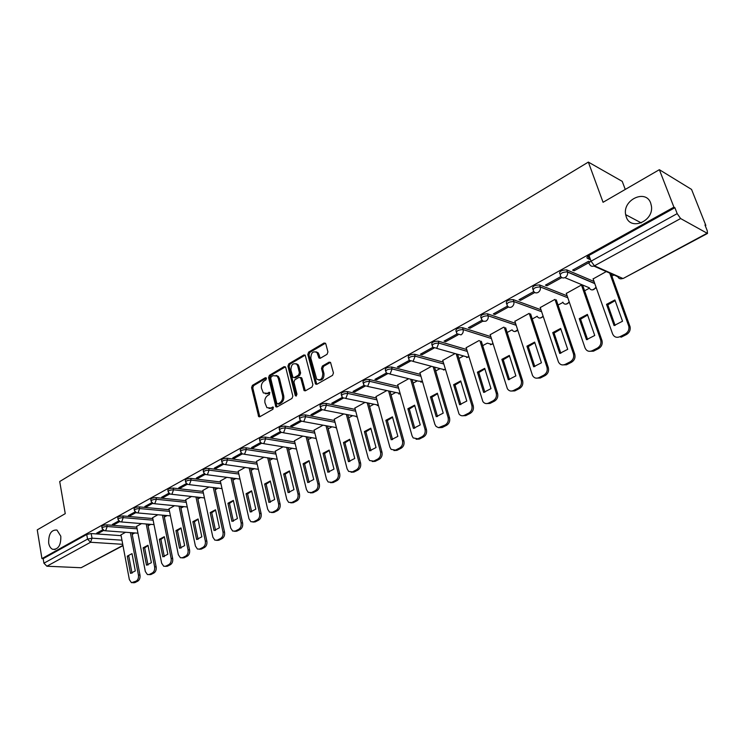 <?xml version="1.0" encoding="UTF-8"?>
<svg xmlns="http://www.w3.org/2000/svg" width="745" height="745" viewBox="0 0 745 745"><rect width="100%" height="100%" fill="white"/><g stroke="black" fill="none" stroke-linecap="round" stroke-linejoin="round"><path stroke-width="1.12" d="M266.449 378.32L265.332 377.734L252.415 385.37L251.577 387.642L258.692 416.623L259.847 416.725L272.949 409.266L273.247 407.124L270.705 408.009L266.896 407.664L264.959 402.831C264.466 399.637 265.378 397.197 267.688 395.511L269.383 394.524L269.699 392.401L267.157 393.304L263.33 392.95L261.467 388.219C260.974 385.053 261.877 382.613 264.177 380.919L265.863 379.922L266.449 378.32M626.266 216.944C630.624 230.987 653.933 221.191 651.428 206.086L650.711 203.143C645.887 188.746 622.42 199.809 625.66 214.653L626.266 216.944M48.676 543.068C49.282 546.29 50.604 548.376 52.644 549.316C58.306 549.596 61.025 545.228 60.811 536.223L56.955 530.058C51.247 529.676 48.49 534.007 48.676 543.068M327.027 354.331L327.93 351.938L325.798 343.817L324.056 342.998L308.663 352.106L307.778 354.462L315.554 384.057L316.914 384.243L332.549 375.35L333.453 372.947L330.529 362.387L329.085 362.163L322.408 366.028L321.505 368.412L322.781 373.31C322.65 378.907 320.62 380.853 316.69 379.149L310.851 358.298C311.01 352.674 313.049 350.746 316.96 352.525L318.962 358.01L320.369 358.215L327.027 354.331M41.944 558.61L37.25 529.863L65.253 513.65L59.712 481.521L588.345 162.093L603.059 202.286L659.353 169.692L673.918 207.157L41.944 558.61L43.182 558.666L43.927 563.192L87.547 539.11L92.017 538.179L121.957 540.19M285.726 367.471L284.087 366.642L269.411 375.322L268.563 377.613L275.874 406.789L277.093 406.91L291.975 398.435L292.85 396.107L285.726 367.471M288.799 363.849L303.83 354.965L305.189 355.151L312.9 384.671L312.015 387.037L305.45 390.771L304.128 390.603L300.784 378.162L299.099 377.305L294.824 379.782L293.949 382.12L296.994 394.291L295.476 395.828L295.197 395.316L287.933 366.177L288.799 363.849L289.991 364.128L305.012 355.253L303.83 354.965M590.534 259.772L587.451 258.385C586.408 257.696 586.92 256.718 588.997 255.433L591.036 261.188L677.186 213.629L680.604 218.546L707.499 233.446L707.229 230.671L704.966 224.971L705.86 225.484L691.556 189.426L659.353 169.692M132.2 534.37L134.826 532.954M148.087 525.812L150.788 524.359M164.328 517.067L167.103 515.568M180.923 508.127L183.782 506.591M197.891 498.992L200.833 497.409M215.24 489.651L218.276 488.022M232.989 480.097L236.118 478.411M251.149 470.319L254.371 468.586M269.737 460.308L273.061 458.52M288.762 450.064L292.189 448.22M308.244 439.578L311.783 437.669M328.2 428.831L331.86 426.857M348.641 417.824L352.432 415.785M369.594 406.547L373.515 404.433M391.078 394.98L395.139 392.792M413.103 383.116L417.312 380.853M435.704 370.945L440.062 368.598M458.892 358.466L463.399 356.036M482.695 345.643L487.37 343.128M507.14 332.484L511.964 329.886M532.247 318.962L537.164 316.318M558.052 305.068L562.931 302.442M584.583 290.783L589.425 288.175M611.859 276.097L613.936 274.979M705.292 225.791L705.86 225.484M625.26 189.435L622.233 181.361L588.345 162.093M673.918 207.157L674.886 207.715L677.186 213.629M43.182 558.666L86.727 534.482L91.188 533.55L121.109 535.664M122.981 545.647L81.093 567.737L46.888 566.219L43.927 563.192M118.79 520.913L112.374 524.452L114.218 524.601L114.022 523.549M141.531 523.605L136.633 526.37M135.124 511.88L128.429 515.587L130.263 515.745L130.058 514.683M157.866 514.748L152.641 517.682M151.831 502.651L144.837 506.516L146.672 506.693L146.458 505.622M174.563 505.687L169.013 508.816M168.929 493.199L161.618 497.241L163.453 497.427L163.23 496.347M191.642 496.431L185.738 499.746M186.408 483.542L178.791 487.752L180.616 487.956L180.383 486.867M209.112 486.951L202.836 490.471M204.307 473.643L196.354 478.048L198.17 478.271L197.937 477.173M226.983 477.256L220.334 480.991M222.634 463.52L214.337 468.111L216.143 468.354L215.901 467.245M245.282 467.339L238.223 471.287M241.399 453.156L232.738 457.942L234.545 458.194L234.284 457.076M264.009 457.179L256.541 461.36M260.62 442.53L251.587 447.522L253.384 447.801L253.114 446.674M283.184 446.776L275.278 451.2M280.306 431.644L270.891 436.849L272.679 437.157L272.4 436.011M302.833 436.123L294.471 440.798M300.496 420.487L290.671 425.926L292.45 426.242L292.161 425.097M322.967 425.209L314.12 430.144M321.188 409.052L310.944 414.714L312.704 415.058L312.416 413.903M343.594 414.015L334.244 419.23M342.411 397.327L331.73 403.231L333.481 403.594L333.173 402.43M364.752 402.542L354.871 408.046M364.175 385.295L353.037 391.451L354.788 391.842L354.471 390.659M386.441 390.78L376.02 396.582M386.515 372.947L374.912 379.363L376.635 379.782L376.309 378.59M408.698 378.711L397.7 384.83M409.452 360.273L397.346 366.959L399.059 367.406L398.724 366.205M431.532 366.326L419.929 372.779M433.003 347.263L420.385 354.229L422.089 354.704L421.735 353.493M454.981 353.614L442.744 360.412M457.179 333.9L444.048 341.154L445.724 341.657L445.361 340.437M479.044 340.558L466.156 347.719M482.006 320.182L468.354 327.726L470.011 328.256L469.629 327.018M503.76 327.157L490.191 334.691M507.531 306.074L493.33 313.924L494.959 314.483L494.568 313.235M529.146 313.384L514.879 321.309M533.793 291.565L519.004 299.732L520.615 300.328L520.206 299.071M540.19 307.396L558.424 361.94C559.933 364.761 562.186 365.572 565.185 364.38L570.139 361.874C573.156 359.956 574.255 357.265 573.445 353.782L554.969 299.378L540.246 307.564M560.799 276.628L545.414 285.139L546.998 285.763L546.569 284.497M566.256 293.26L585.058 347.952C586.529 351.081 588.904 352.012 592.173 350.737L597.276 348.166C600.312 346.257 601.457 343.575 600.703 340.102L581.454 285.018L566.312 293.437M589.993 261.868L588.625 261.253L572.588 270.118L574.144 270.789L573.697 269.504M606.262 271.571L593.122 278.909M559.691 273.778C559.281 271.366 561.609 270.062 566.684 269.858L594.035 281.489M532.936 289.451L532.684 288.715C532.265 286.369 534.556 285.112 539.566 284.935L567.131 295.821M506.656 303.979L506.414 303.234C506.004 300.971 508.248 299.751 513.156 299.583L540.982 309.78M481.102 318.115L480.86 317.342C480.469 315.163 482.676 313.99 487.481 313.813L515.549 323.377M456.257 331.86L456.014 331.069C455.633 328.964 457.803 327.828 462.515 327.66L490.806 336.628M432.072 345.242L431.83 344.423C431.467 342.402 433.599 341.303 438.218 341.126L466.715 349.535M408.53 358.271L408.288 357.432C407.943 355.477 410.039 354.415 414.574 354.238L443.256 362.126M385.603 370.954L385.361 370.088C385.044 368.207 387.102 367.183 391.544 367.006L420.404 374.39M363.271 383.312L363.029 382.427C362.731 380.611 364.761 379.615 369.12 379.447L398.128 386.357M341.508 395.362L341.266 394.45C340.987 392.699 342.989 391.73 347.272 391.563L376.411 398.035M320.294 407.105L320.061 406.174C319.801 404.479 321.775 403.539 325.965 403.371L355.244 409.424M299.611 418.55L299.378 417.6C299.136 415.961 301.082 415.058 305.199 414.89L334.589 420.543M279.44 429.725L279.198 428.748C278.984 427.164 280.902 426.289 284.944 426.121L314.437 431.392M259.754 440.621L259.521 439.625C259.325 438.097 261.216 437.25 265.183 437.073L294.759 441.99M240.542 451.256L240.309 450.241C240.141 448.769 242.004 447.95 245.897 447.773L275.548 452.336M221.786 461.639L221.554 460.606C221.405 459.19 223.249 458.389 227.076 458.203L256.792 462.449M203.469 471.781L203.245 470.728C203.115 469.359 204.931 468.577 208.693 468.4L238.465 472.33M185.579 481.689L185.356 480.618C185.244 479.296 187.042 478.541 190.729 478.355L220.557 481.996M168.1 491.374L167.886 490.285C167.783 488.999 169.553 488.273 173.194 488.087L203.05 491.439M151.021 500.836L150.807 499.737C150.723 498.489 152.474 497.781 156.04 497.595L185.933 500.677M134.324 510.083L134.109 508.965C134.044 507.764 135.776 507.075 139.287 506.889L169.19 509.71M117.989 519.125L117.775 517.999C117.738 516.834 119.442 516.164 122.897 515.968L152.818 518.548M102.018 527.972L101.814 526.836C101.786 525.709 103.471 525.048 106.87 524.862L136.791 527.199M102.81 529.742L96.673 533.131L98.517 533.262L98.321 532.219M125.551 532.265L120.96 534.863M98.517 533.262L103.657 530.421M589.174 259.158L588.066 256.038M674.886 207.715L588.997 255.433M114.218 524.601L119.647 521.602M130.263 515.745L135.99 512.579M146.672 506.693L152.706 503.359M163.453 497.427L169.813 493.916M180.616 487.956L187.302 484.259M198.17 478.271L205.21 474.379M216.143 468.354L223.547 464.265M234.545 458.194L242.321 453.901M253.384 447.801L261.551 443.294M272.679 437.157L281.247 432.426M292.45 426.242L301.418 421.288M312.704 415.058L322.101 409.88M333.481 403.594L343.315 398.175M354.788 391.842L365.078 386.161M376.635 379.782L387.409 373.841M399.059 367.406L410.337 361.185M422.089 354.704L433.879 348.194M445.724 341.657L458.073 334.84M470.011 328.256L482.928 321.123M494.959 314.483L508.49 307.014M520.615 300.328L534.78 292.515M546.998 285.763L561.823 277.587M574.144 270.789L589.491 262.315M265.444 393.798L268.358 393.546L267.157 393.304M269.886 392.662L268.358 393.546M269.038 408.493L271.906 408.241L270.705 408.009M273.443 407.366L271.906 408.241M266.375 378.088L253.617 385.621L252.779 387.884L259.8 416.744M285.419 366.847L270.612 375.582L269.764 377.873L277.01 406.947M271.301 376.709L270.705 378.311L276.777 403.278L277.922 403.892L279.738 402.859C282.094 401.155 283.016 398.687 282.504 395.455L278.304 378.339L277.093 376.076L273.098 375.648L271.301 376.709M277.801 403.948L279.124 404.125L277.922 403.892M276.125 375.396L278.295 376.346L279.505 378.609L283.705 395.707C284.217 398.929 283.296 401.397 280.94 403.092L279.124 404.125M300.449 377.501L301.976 378.432L305.301 390.836M289.991 364.128L289.125 366.456L296.501 395.846M297.739 366.084L296.808 364.286C293.018 362.703 291.062 364.631 290.932 370.079L292.962 377.398L294.266 377.557L298.54 375.07L299.416 372.733L297.739 366.084L298.931 366.363L297.991 364.566L295.998 363.672M294.07 377.65L295.458 377.817L294.266 377.557M298.931 366.363L300.608 373.003L299.732 375.34L295.458 377.817M316.076 351.808L318.143 352.823L319 354.499L320.154 358.317L318.962 358.01M318.795 380.108C322.427 380.49 324.149 378.32 323.963 373.58L322.781 373.31M330.491 362.349L323.591 366.317L322.687 368.691L323.963 373.58M325.472 343.194L309.846 352.404L308.961 354.75L316.746 384.327M127.274 556.143L130.515 573.38L135.301 570.931L132.014 553.647L127.274 556.143L128.81 556.226L132.023 573.231M120.941 534.77L129.36 579.638L131.474 582.72L136.223 581.1C138.03 579.889 138.766 577.859 138.43 575.028L130.356 532.619M131.893 532.731L139.976 575.093C140.311 577.924 139.576 579.945 137.769 581.156L134.808 582.655L132.843 582.767M143.142 547.808L146.504 565.185L151.384 562.68L147.985 545.256L143.142 547.808L144.679 547.901L148.004 565.045M136.614 526.268L145.331 571.517L147.435 574.581L149.326 574.479L152.352 572.952C154.206 571.713 154.951 569.664 154.606 566.805L146.225 523.986M148.041 545.517L144.679 547.901M147.752 524.107L156.143 566.87C156.497 569.729 155.752 571.778 153.898 573.017L150.872 574.544L148.916 574.646M159.356 539.287L162.838 556.813L167.83 554.252L164.31 536.679L159.356 539.287L160.892 539.389L164.328 556.673M152.623 517.589L161.656 563.211L163.742 566.275L165.753 566.181L168.845 564.617C170.735 563.36 171.499 561.283 171.136 558.396L162.438 515.158M164.366 536.959L160.892 539.389M163.965 515.289L172.672 558.48C173.036 561.367 172.272 563.434 170.391 564.691L167.29 566.256L165.316 566.358M175.932 530.58L179.536 548.255L184.639 545.638L180.998 527.916L175.932 530.58L177.459 530.701L181.026 548.115M168.985 508.714L178.344 554.727L180.411 557.763L182.544 557.698L185.71 556.096C187.638 554.811 188.42 552.716 188.038 549.801L179.014 506.125M181.054 528.205L177.459 530.701M180.541 506.274L189.565 549.894C189.947 552.809 189.174 554.904 187.246 556.189L184.08 557.782L182.041 557.893M192.871 521.677L196.615 539.501L201.83 536.828L198.058 518.958L192.871 521.677L194.398 521.807L198.086 539.361M185.71 499.644L195.413 546.048L197.444 549.065L199.716 549.018L202.947 547.389C204.931 546.076 205.713 543.952 205.322 541.01L195.954 496.887M198.114 519.256L194.398 521.807M197.481 497.055L206.849 541.121C207.25 544.055 206.458 546.178 204.484 547.491L201.252 549.121L199.148 549.242M210.202 512.569L214.076 530.552L219.421 527.814L215.501 509.785L210.202 512.569L211.729 512.718L215.547 530.412M202.817 490.368L212.865 537.173L214.867 540.162L217.279 540.144L220.595 538.477C222.615 537.136 223.416 534.985 222.997 532.014L213.284 487.435M215.575 510.101L211.729 512.718M214.802 487.612L224.524 532.135C224.943 535.106 224.133 537.257 222.112 538.588L218.806 540.255L216.637 540.386M227.933 503.257L231.946 521.398L237.413 518.595L233.353 500.407L227.933 503.257L229.451 503.415L233.409 521.249M220.306 480.879L230.717 528.093L232.682 531.045L235.252 531.064L238.642 529.36C240.71 527.991 241.52 525.812 241.091 522.813L231.006 477.768M233.427 500.733L229.451 503.415M232.514 477.955L242.609 522.953C243.038 525.942 242.227 528.121 240.16 529.481L236.77 531.194L234.535 531.325M246.074 493.73L250.227 512.029L255.824 509.161L251.614 490.815L246.074 493.73L247.582 493.898L251.68 511.88M238.204 471.175L248.988 518.799L250.897 521.714L253.645 521.779L257.109 520.029C259.223 518.632 260.061 516.425 259.605 513.398L249.128 467.869M251.698 491.151L247.582 493.898M250.637 468.074L261.123 513.547C261.57 516.564 260.741 518.771 258.627 520.168L255.162 521.91L252.834 522.059M264.633 483.971L268.945 502.437L274.672 499.504L270.314 480.991L264.633 483.971L266.142 484.166L270.379 502.288M256.513 461.248L267.697 509.282L269.541 512.15L272.474 512.262L276.022 510.474C278.183 509.049 279.03 506.814 278.565 503.76L267.678 457.728M270.398 481.344L266.142 484.166M269.178 457.942L280.064 503.918C280.539 506.972 279.692 509.207 277.531 510.623L273.983 512.42L271.571 512.56M283.64 473.988L288.11 492.613L293.977 489.614L289.451 470.933L283.64 473.988L285.139 474.192L289.535 492.473M275.25 451.079L286.844 499.55L288.622 502.344L291.751 502.521L295.383 500.687C297.6 499.234 298.466 496.971 297.972 493.888L286.667 447.335M289.544 471.306L285.139 474.192M288.157 447.577L299.471 494.065C299.956 497.139 299.099 499.411 296.882 500.854L293.251 502.689L290.755 502.847M303.103 463.762L307.732 482.555L313.738 479.482L309.054 460.634L303.103 463.762L304.593 463.986L309.138 482.415M294.433 440.677L306.456 489.577L308.151 492.296L311.494 492.547L315.219 490.666C317.491 489.186 318.366 486.885 317.854 483.775L306.102 436.691M309.156 461.025L304.593 463.986M307.583 436.942L319.344 483.971C319.856 487.072 318.981 489.372 316.709 490.853L312.984 492.734L310.395 492.892M323.032 453.295L327.837 472.256L333.993 469.099L329.141 450.082L323.032 453.295L324.513 453.528L329.234 472.106M314.083 430.023L326.543 479.352L328.145 481.987L331.73 482.322L335.539 480.395C337.867 478.886 338.761 476.558 338.23 473.41L326.012 425.777M329.243 450.492L324.513 453.528M327.483 426.047L339.711 473.624C340.242 476.763 339.347 479.091 337.019 480.6L333.211 482.527L330.51 482.695M343.464 442.558L348.446 461.695L354.75 458.464L349.712 439.28L343.464 442.558L344.926 442.819L349.815 461.546M334.216 419.109L347.133 468.884L348.632 471.399L352.46 471.855L356.371 469.872C358.755 468.326 359.667 465.96 359.109 462.794L346.397 414.574M349.824 439.699L344.926 442.819M347.859 414.872L360.58 463.017C361.129 466.193 360.217 468.549 357.842 470.095L353.931 472.069L351.119 472.237M364.398 431.56L369.567 450.874L376.029 447.559L370.805 428.198L364.398 431.56L365.851 431.839L370.917 450.725M354.844 407.915L368.244 458.147L369.613 460.54L373.72 461.108L377.724 459.088C380.164 457.505 381.095 455.111 380.518 451.898L367.294 403.092M370.926 428.636L365.851 431.839M368.747 403.408L381.971 452.15C382.558 455.353 381.626 457.747 379.186 459.32L375.173 461.351L372.249 461.518M385.854 420.282L391.218 439.774L397.858 436.374L392.429 416.837L385.854 420.282L387.307 420.58L392.559 439.625M375.983 396.452L389.877 447.14L391.125 449.384L395.511 450.101L399.627 448.024C402.132 446.404 403.082 443.973 402.477 440.733L388.704 391.302M392.559 417.293L387.307 420.58M390.147 391.637L403.92 441.003C404.526 444.234 403.576 446.665 401.071 448.276L396.964 450.353L393.9 450.529M407.869 408.726L413.438 428.394L420.245 424.901L414.611 405.178L407.869 408.726L409.303 409.033L414.751 428.245M397.662 384.699L412.078 435.853L413.186 437.92L417.871 438.805L422.098 436.672C424.659 435.015 425.628 432.547 425.004 429.278L410.653 379.196M414.751 405.662L409.303 409.033M412.078 379.55L426.429 429.567C427.062 432.836 426.093 435.294 423.523 436.942L419.305 439.075L416.101 439.252M430.452 396.862L436.225 416.706L443.21 413.13L437.371 393.22L430.452 396.862L431.867 397.187L437.511 416.567M419.891 372.64L434.856 424.268L436.086 426.447L438.498 427.658L445.156 425.022C447.782 423.328 448.779 420.823 448.118 417.526L433.171 366.763M437.52 393.723L431.867 397.187M434.577 367.136L449.533 417.833C450.185 421.13 449.198 423.626 446.562 425.321L442.241 427.5L438.87 427.677M453.631 384.681L459.618 404.721L466.789 401.043L460.727 380.946L453.631 384.681L455.027 385.035L460.885 404.572M442.698 360.273L459.032 414.015C460.485 415.794 462.263 416.231 464.377 415.31L468.819 413.065C471.529 411.324 472.535 408.791 471.846 405.457L456.257 353.977M460.885 381.477L455.027 385.035M457.654 354.378L473.243 405.783C473.932 409.117 472.926 411.65 470.216 413.382L465.774 415.626L462.245 415.794M477.415 372.183L483.645 392.41L491.002 388.639L484.706 368.356L477.415 372.183L478.802 372.565L484.874 392.27M466.109 347.57L482.872 401.555C484.362 403.557 486.261 404.069 488.562 403.092L493.125 400.782C495.909 399.003 496.934 396.433 496.217 393.062L479.948 340.838M484.874 368.896L478.802 372.565M481.326 341.266L497.595 393.416C498.312 396.778 497.288 399.348 494.512 401.127L489.949 403.427L486.224 403.585M501.851 359.351L508.314 379.773L515.875 375.89L509.338 355.412L501.851 359.351L503.22 359.751L509.515 379.624M490.145 334.542L507.364 388.722C508.872 390.985 510.893 391.591 513.407 390.538L518.101 388.164C520.951 386.348 522.003 383.731 521.258 380.322L504.272 327.325M509.524 355.98L503.22 359.751M505.632 327.781L522.618 380.704C523.363 384.103 522.31 386.711 519.461 388.527L514.767 390.901L510.846 391.05M526.948 346.164L533.662 366.782L541.438 362.796L534.64 342.113L526.948 346.164L528.298 346.593L534.836 366.633M514.832 321.151L532.535 375.527C534.053 378.06 536.186 378.758 538.933 377.64L543.766 375.201C546.69 373.338 547.771 370.684 546.988 367.238L529.239 313.422M534.836 342.709L528.298 346.593M530.58 313.896L548.32 367.639C549.102 371.085 548.031 373.729 545.098 375.592L540.283 378.022L536.139 378.162M552.743 332.615L559.718 353.428L567.709 349.331L560.65 328.452L552.743 332.615L554.066 333.071L560.855 353.288M560.864 329.076L554.066 333.071M556.292 299.881L574.758 354.21C575.568 357.693 574.47 360.384 571.462 362.284L566.507 364.789L562.121 364.901M579.256 318.683L586.511 339.692L594.734 335.483L587.395 314.409L579.256 318.683L580.56 319.167L587.609 339.552M587.619 315.051L580.56 319.167M582.748 285.54L601.988 340.558C602.742 344.022 601.597 346.704 598.57 348.604L593.467 351.184L588.82 351.267M606.532 304.351L614.066 325.574L622.531 321.235L614.904 299.956L606.532 304.351L607.808 304.863L615.128 325.435M593.057 278.732L612.576 333.881C614.085 337.085 616.543 338.025 619.942 336.712L625.195 334.058C628.156 332.242 629.367 329.644 628.808 326.263L609.708 273.098M615.137 300.626L607.808 304.863M610.984 273.666L630.074 326.748C630.624 330.128 629.423 332.717 626.461 334.533L621.209 337.178L619.942 336.712M266.291 377.938L265.332 377.734M273.34 407.217L272.409 407.04M269.802 392.513L268.852 392.317M680.604 218.546L594.436 265.825L622.643 278.379C620.408 279.31 618.788 278.751 617.782 276.684L593.895 266.077M621.023 278.844L623.304 278.416L706.903 233.353M91.188 533.55L92.017 538.179L90.564 542.258L46.888 566.219M122.739 544.316L90.564 542.258L87.547 539.11L86.727 534.482M81.093 567.737L122.934 545.377M566.731 269.876L567.429 271.888L594.724 283.445M596.028 287.132L593.951 289.47C591.781 290.382 590.217 289.814 589.248 287.775L564.878 277.652M539.566 284.935L540.237 286.937L567.802 297.758M513.156 299.583L513.799 301.557L541.624 311.699M487.481 313.813L488.105 315.768L516.173 325.286M462.515 327.66L463.111 329.597L491.402 338.519M438.218 341.126L438.796 343.054L467.283 351.407M414.574 354.238L415.123 356.147L443.806 363.979M391.544 367.006L392.075 368.896L420.934 376.234M369.12 379.447L369.632 381.31L398.64 388.182M347.272 391.563L347.757 393.416L376.914 399.841M325.965 403.371L326.44 405.206L355.719 411.212M305.199 414.89L305.655 416.706L335.045 422.313M284.944 426.121L285.382 427.919L314.874 433.152M265.183 437.073L265.611 438.861L295.188 443.731M245.897 447.773L246.306 449.542L275.967 454.068M227.076 458.203L227.467 459.963L257.193 464.163M208.693 468.4L209.066 470.142L238.847 474.034M190.729 478.355L191.102 480.078L220.92 483.682M173.194 488.087L173.538 489.791L203.404 493.106M156.04 497.595L156.385 499.29L186.278 502.326M139.287 506.889L139.613 508.565L169.525 511.349M122.897 515.968L123.214 517.635L153.135 520.178M106.87 524.862L107.178 526.51L137.108 528.81M102.112 528.484C102.084 527.367 103.769 526.706 107.178 526.51L105.697 530.645L104.365 530.71L102.112 528.484M118.092 519.665C118.045 518.511 119.759 517.831 123.214 517.635L121.705 521.817L120.299 521.872L118.092 519.665M134.426 510.651C134.37 509.45 136.102 508.761 139.613 508.565L138.086 512.802L136.596 512.839L134.426 510.651M151.142 501.422C151.067 500.193 152.809 499.476 156.385 499.29L154.83 503.573L153.246 503.601L151.142 501.422M168.23 491.998C168.137 490.713 169.907 489.986 173.538 489.791L171.955 494.131L170.279 494.14L168.23 491.998M185.719 482.341C185.607 481.019 187.405 480.264 191.102 480.078L189.491 484.474L187.712 484.455L185.719 482.341M203.618 472.47C203.487 471.101 205.303 470.328 209.066 470.142L207.427 474.593L205.536 474.546L203.618 472.47M221.945 462.356C221.796 460.941 223.64 460.149 227.467 459.963L225.8 464.47L223.789 464.386L221.945 462.356M240.719 452.01C240.542 450.539 242.404 449.719 246.306 449.542L244.602 454.115L242.47 453.984L240.719 452.01M259.94 441.413C259.744 439.885 261.635 439.038 265.611 438.861L263.879 443.499L261.597 443.322L259.94 441.413M279.636 430.545C279.422 428.971 281.34 428.096 285.382 427.919L283.622 432.622L281.2 432.389L279.636 430.545M299.825 419.416C299.592 417.787 301.539 416.883 305.655 416.706L303.858 421.465L301.278 421.176L299.825 419.416M320.527 407.999C320.276 406.314 322.24 405.382 326.44 405.206L324.606 410.039L321.868 409.666L320.527 407.999M341.759 396.303C341.48 394.552 343.482 393.584 347.757 393.416L345.885 398.314L342.97 397.858L341.759 396.303M363.532 384.299C363.234 382.483 365.274 381.487 369.632 381.31L367.723 386.283L364.622 385.733L363.532 384.299M385.891 371.978C385.565 370.097 387.633 369.073 392.075 368.896L390.129 373.934L386.832 373.273L385.891 371.978M408.828 359.332C408.493 357.377 410.588 356.324 415.123 356.147L413.14 361.26L409.638 360.468L408.828 359.332M432.398 346.341C432.035 344.32 434.167 343.221 438.796 343.054L436.766 348.25L433.05 347.319L432.398 346.341M456.601 333.006C456.229 330.91 458.399 329.774 463.111 329.597C463.576 331.851 462.887 333.602 461.034 334.878L457.113 333.788L456.601 333.006M481.475 319.298C481.084 317.119 483.291 315.945 488.105 315.768C488.59 318.041 487.882 319.829 485.982 321.132L483.291 321.319L481.475 319.298M507.047 305.208C506.647 302.945 508.891 301.734 513.799 301.557C514.311 303.848 513.584 305.664 511.638 306.996C509.701 307.862 508.248 307.378 507.271 305.562L507.047 305.208M533.355 290.708C532.936 288.371 535.227 287.114 540.237 286.937C540.768 289.256 540.023 291.099 538.02 292.468C535.925 293.381 534.389 292.832 533.42 290.839L533.355 290.708M560.38 275.79C559.979 273.387 562.307 272.083 567.383 271.869L567.485 272.055C567.941 274.356 567.168 276.171 565.166 277.512C562.95 278.462 561.357 277.894 560.38 275.79M154.494 503.722L187.246 506.982M171.62 494.28L204.437 497.921M189.156 484.623L222.01 488.618M207.101 474.742L239.992 479.082M225.474 464.619L258.385 469.313M244.295 454.254L277.177 459.293M263.572 443.638L296.482 449.002M283.324 432.752L316.215 438.451M303.578 421.605L336.433 427.63M357.134 416.529L324.345 410.16M378.358 405.131L345.643 398.435M400.121 393.425L367.499 386.394M422.434 381.403L418.56 381.161L389.924 374.046M445.314 369.045L444.504 369.65L441.049 368.868L412.954 361.362M468.801 356.352L467.786 357.162L436.598 348.334M492.911 343.296L491.681 344.339L487.807 343.268M517.654 329.867L514.879 331.572L513.277 331.19L512.132 329.942M543.077 316.048L541.429 317.649C539.529 318.469 538.095 318.003 537.126 316.234M569.189 301.809L567.327 303.755C565.269 304.621 563.76 304.09 562.81 302.153M589.481 264.112C588.438 263.432 588.96 262.454 591.036 261.188L594.436 265.825C592.145 266.812 590.496 266.235 589.481 264.112M259.456 416.055L258.245 415.84M252.779 387.884L251.577 387.642M253.617 385.621L252.415 385.37M276.656 406.258L275.454 406.025M269.764 377.873L268.563 377.613M270.612 375.582L269.411 375.322M285.279 366.922L284.087 366.642M280.94 403.092L279.738 402.859M283.705 395.707L282.504 395.455M279.505 378.609L278.304 378.339M304.938 390.147L303.746 389.886M301.976 378.432L300.784 378.162M296.398 395.567L295.197 395.316M289.125 366.456L287.933 366.177M299.732 375.34L298.54 375.07M300.608 373.003L299.416 372.733M319.819 357.665L318.637 357.377M319 354.499L317.817 354.201M322.687 368.691L321.505 368.412M323.591 366.317L322.408 366.028M330.268 362.461L329.085 362.163M316.383 383.628L315.191 383.368M308.961 354.75L307.778 354.462M309.846 352.404L308.663 352.106M325.239 343.305L324.056 342.998M139.976 575.093L138.43 575.028M137.769 581.156L136.223 581.1M134.808 582.655L133.262 582.599M156.143 566.87L154.606 566.805M153.898 573.017L152.352 572.952M150.872 574.544L149.326 574.479M172.672 558.48L171.136 558.396M170.391 564.691L168.845 564.617M167.29 566.256L165.753 566.181M189.565 549.894L188.038 549.801M187.246 556.189L185.71 556.096M184.08 557.782L182.544 557.698M206.849 541.121L205.322 541.01M204.484 547.491L202.947 547.389M201.252 549.121L199.716 549.018M224.524 532.135L222.997 532.014M222.112 538.588L220.595 538.477M218.806 540.255L217.279 540.144M242.609 522.953L241.091 522.813M240.16 529.481L238.642 529.36M236.77 531.194L235.252 531.064M261.123 513.547L259.605 513.398M258.627 520.168L257.109 520.029M255.162 521.91L253.645 521.779M280.064 503.918L278.565 503.76M277.531 510.623L276.022 510.474M273.983 512.42L272.474 512.262M299.471 494.065L297.972 493.888M296.882 500.854L295.383 500.687M293.251 502.689L291.751 502.521M319.344 483.971L317.854 483.775M316.709 490.853L315.219 490.666M312.984 492.734L311.494 492.547M339.711 473.624L338.23 473.41M337.019 480.6L335.539 480.395M333.211 482.527L331.73 482.322M360.58 463.017L359.109 462.794M357.842 470.095L356.371 469.872M353.931 472.069L352.46 471.855M381.971 452.15L380.518 451.898M379.186 459.32L377.724 459.088M375.173 461.351L373.72 461.108M403.92 441.003L402.477 440.733M401.071 448.276L399.627 448.024M396.964 450.353L395.511 450.101M426.429 429.567L425.004 429.278M423.523 436.942L422.098 436.672M419.305 439.075L417.871 438.805M449.533 417.833L448.118 417.526M446.562 425.321L445.156 425.022M442.241 427.5L440.817 427.211M473.243 405.783L471.846 405.457M470.216 413.382L468.819 413.065M465.774 415.626L464.377 415.31M497.595 393.416L496.217 393.062M494.512 401.127L493.125 400.782M489.949 403.427L488.562 403.092M522.618 380.704L521.258 380.322M519.461 388.527L518.101 388.164M514.767 390.901L513.407 390.538M548.32 367.639L546.988 367.238M545.098 375.592L543.766 375.201M540.283 378.022L538.933 377.64M574.758 354.21L573.445 353.782M571.462 362.284L570.139 361.874M566.507 364.789L565.185 364.38M601.941 340.409L600.647 339.944M598.57 348.604L597.276 348.166M593.467 351.184L592.173 350.737M629.907 326.198L628.64 325.705M626.461 334.533L625.195 334.058M55.223 549.465L52.644 549.316M137.946 533.178L105.362 530.785M566.684 269.858L567.485 272.055L594.78 283.612M154.019 524.62L121.37 521.966M170.447 515.866L137.741 512.942M315.768 438.563L316.243 438.544M335.762 427.826L336.47 427.779M356.25 416.828L357.19 416.734M377.24 405.55L378.432 405.392M398.761 393.993L400.214 393.751M420.823 382.148L422.545 381.794M443.452 369.986L445.454 369.501M466.668 357.516L468.959 356.864M490.499 344.712L493.088 343.864M514.963 331.562L517.859 330.473M540.088 318.059L543.291 316.69M565.902 304.183L569.422 302.47M592.433 289.917L596.261 287.794M623.304 278.416L707.499 233.446M641.268 222.904L625.66 214.653M259.67 416.809L258.692 416.623M276.917 406.984L275.874 406.789M278.295 376.346L277.093 376.076M305.282 390.846L304.128 390.603M301.613 377.743L300.421 377.473M296.259 395.986L295.476 395.828M297.991 364.566L296.808 364.286M318.143 352.823L316.96 352.525M316.737 384.318L315.554 384.057M601.988 340.558L600.703 340.102M630.074 326.748L628.808 326.263"/></g></svg>
